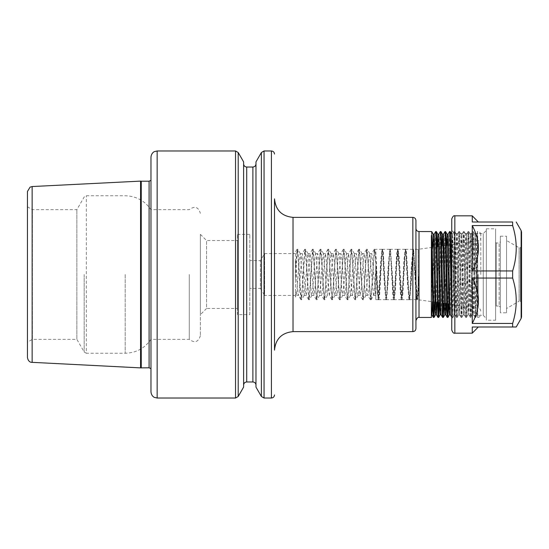 <?xml version="1.0" encoding="UTF-8"?>
<svg xmlns="http://www.w3.org/2000/svg" width="549" height="549" viewBox="0 0 549 549"><rect width="100%" height="100%" fill="white"/><g stroke="black" fill="none" stroke-linecap="round" stroke-linejoin="round"><path stroke-width="0.41" stroke-dasharray="2.75 2.06" d="M478.316 326.998L472.264 326.998L478.316 327.122M472.264 333.174L472.264 326.998L512.636 326.998L512.636 323.443C517.426 308.312 517.426 293.187 512.636 278.055L472.264 278.055C475.832 284.938 477.85 291.464 478.316 297.627L478.316 303.872C477.85 310.034 475.832 316.56 472.264 323.443L472.264 278.055M478.316 245.129C477.85 238.966 475.832 232.44 472.264 225.557L472.264 270.945C475.832 264.062 477.85 257.536 478.316 251.373L478.316 245.129M516.204 326.998L512.636 326.998M472.264 270.945L512.636 270.945C517.426 255.813 517.426 240.688 512.636 225.557L472.264 225.557M472.264 323.443L512.636 323.443M478.316 221.878L472.264 222.002L472.264 215.826M478.316 222.002L512.636 222.002L512.636 225.557M512.636 278.055L512.636 270.945M506.542 312.793L506.542 236.207L506.542 312.793L500.365 312.793L500.365 236.207L500.365 312.793M506.542 308.49L506.542 240.51L506.542 308.49L519.08 301.25L519.08 247.75L519.08 301.25L520.315 301.25L520.315 247.75L520.315 301.25L521.55 302.485L521.55 246.515L520.315 247.75L519.08 247.75L506.542 240.51M500.365 307.234L500.365 241.766L500.365 307.234L499.13 305.999L499.13 243.001L499.13 305.999L496.227 305.999L496.227 243.001L496.227 305.999L495.61 306.617L495.61 242.383L495.61 306.617M495.61 320.204L495.61 228.796L495.61 320.204L486.345 320.204L486.345 228.796L486.345 320.204M486.345 318.509L486.345 230.491L486.345 318.509L483.257 315.414L483.257 233.586L483.257 315.414L454.846 315.414L454.846 233.586L454.846 315.414L451.758 318.509L451.758 230.491L451.758 318.509M451.758 330.086L451.758 218.914M521.55 316.903L521.55 232.097M521.55 274.5L521.55 301.785L521.55 274.5M418.166 295.575L418.166 249.328L418.166 284.533L418.606 276.545L418.606 288.849L417.453 299.706L413.589 249.308L412.539 257.941L411.325 281.356L409.732 299.651L408.881 293.955L406.445 251.998L405.869 249.37L405.224 252.684L402.788 294.834L402.012 299.637L399.13 256.884L398.149 249.321L396.694 265.071L395.472 288.918L394.292 299.706L390.428 249.308L389.378 258.016L388.157 281.452L386.571 299.651L385.721 293.893L383.277 251.957L382.708 249.37L382.063 252.732L379.62 294.888L378.851 299.637L377.184 279.873L375.791 250.632L374.953 249.26L374.013 256.349L371.097 299.768L370.156 292.706L367.233 249.246L366.3 256.239L363.376 299.713L362.436 292.768L359.513 249.308L358.572 256.287L355.656 299.699L354.709 292.658L351.792 249.26L350.852 256.349L347.936 299.768L346.995 292.706L344.182 249.328L343.139 256.239L340.215 299.713L339.275 292.768L336.462 249.404L335.412 256.287L332.495 299.699L331.548 292.658L328.727 249.356L327.691 256.349L324.775 299.768L323.835 292.706L321.021 249.328L319.978 256.239L317.054 299.72L316.114 292.768L313.301 249.404L312.251 256.28L309.334 299.699L308.387 292.658L305.567 249.356L304.53 256.349L301.614 299.768L300.674 292.699L297.75 249.246L296.625 259.107L295.499 281.047L295.499 295.437L295.499 258.606M371.193 299.685L373.574 295.472C374.315 295.801 375.049 282.303 375.791 269.634L375.791 299.672L375.791 266.169L377.129 291.677L378.343 299.342L380.78 260.597L382.001 249.294L382.612 252.465L384.437 284.739L385.858 299.685L386.88 291.485L388.095 268.2L389.715 249.356L390.531 254.674L392.974 296.721L393.578 299.63L394.189 296.625L396.625 254.551L397.435 249.356L399.068 268.399L400.283 291.636L401.298 299.685L402.719 284.554L403.94 260.645L405.162 249.294L405.766 252.437L407.598 284.691L409.019 299.685L410.034 291.526L411.256 268.255L412.875 249.356L413.692 254.64L416.128 296.693L416.739 299.624L417.35 296.645L418.166 284.512M451.758 316.636L452.362 309.348L454.201 231.554L456.514 317.432L458.827 231.575L461.146 317.432L463.459 231.568L465.778 317.425L468.091 231.568L470.404 317.425L472.614 232.268L473.348 245.046L474.823 315.153L475.187 316.828L475.558 308.167L476.223 274.5C476.71 244.346 477.205 221.679 477.699 235.528L475.722 317.425L473.41 231.568L471.09 317.432L468.777 231.568L466.458 317.425L464.145 231.568L461.867 317.301L459.513 231.575L457.193 317.432L454.881 231.568L452.664 316.869L451.758 295.41M477.699 235.528L477.699 317.452L477.699 235.528L477.699 314.783L475.818 234.231L477.376 231.548L477.699 307.303L477.266 314.762L474.926 234.217L473.204 302.533L472.634 314.769L472.325 311.777L470.294 234.217L467.974 314.783L465.662 234.217L463.342 314.783L461.03 234.217L458.71 314.783L456.397 234.21L454.078 314.783L452.362 246.693L451.786 234.238L451.477 237.285L449.459 314.783M447.874 303.844L449.562 231.575M450.228 231.554L448.512 303.933M443.256 303.192L444.93 231.568M447.277 317.452L447.593 313.472M445.589 231.548L443.894 303.281M438.637 302.547L440.298 231.568M442.638 317.446L442.954 313.465M440.964 231.548L439.275 302.636M431.686 231.548L431.377 317.452M433.374 317.446L435.666 231.568M436.331 231.554L434.657 301.984M434.129 234.238L432.447 301.675M431.377 307.303L431.377 235.528L431.377 307.303L432.626 247.297M438.781 234.217L437.059 302.327M437.272 246.645L436.153 302.197M436.009 307.296L435.577 314.762M442.837 245.863L441.073 314.762M441.924 245.993L440.195 314.783M447.49 245.211L446.289 303.624M443.407 234.217L442.954 241.704M446.57 245.341L444.841 314.762M475.818 234.231L473.526 314.783L471.207 234.217L468.894 314.783L466.575 234.217L464.262 314.783L461.942 234.217L459.63 314.783L457.31 234.217L455.286 311.722L454.97 314.762L454.4 302.279L452.678 234.21L450.338 314.762M448.025 234.238L447.593 241.697M461.146 317.432L459.602 314.769L458.71 314.783M470.411 317.432L468.867 314.769L467.974 314.783M295.499 281.033L295.499 258.579C296.494 269.998 297.489 296.501 298.491 295.403L299.116 292.809L301.552 257.783L302.348 253.583L305.21 288.898L306.212 295.444L304.091 295.437M418.606 276.545C417.995 290.805 417.384 298.519 416.773 299.685L413.85 256.239L412.91 249.294L409.986 292.768L409.053 299.747L406.13 256.28L405.189 249.232L402.273 292.658L401.333 299.747L398.416 256.342L397.469 249.294L394.553 292.699L393.612 299.692L390.689 256.246L389.749 249.294L386.825 292.768L385.892 299.747L382.969 256.28L382.029 249.232L379.112 292.651L378.172 299.747L375.255 256.342L374.308 249.294L371.392 292.706L370.451 299.692L367.528 256.246L366.588 249.294L363.664 292.768L362.731 299.747L359.808 256.28L358.868 249.232L355.951 292.651L355.011 299.747L352.094 256.342L351.147 249.294L348.231 292.706L347.291 299.692L344.367 256.246L343.427 249.294L340.504 292.768L339.57 299.747L336.647 256.28L335.707 249.232L332.79 292.651L331.85 299.747L328.933 256.342L327.986 249.294L325.07 292.706L324.13 299.692L321.206 256.246L320.266 249.287L317.343 292.768L316.409 299.747L313.486 256.28L312.546 249.232L309.629 292.651L308.689 299.74L305.772 256.342L304.825 249.294L301.909 292.706L300.969 299.692L298.491 295.403M295.499 295.437L264.618 295.437L264.618 253.563L264.618 295.437L260.391 288.397L260.391 260.603L260.391 288.397L249.795 288.397L249.795 260.603L260.391 260.603L264.618 253.563L295.499 253.563M296.371 295.424L295.499 290.394L295.499 297.05L296.508 295.314L298.491 295.437M321.652 295.437L319.532 295.437L318.667 290.469L316.224 255.635L315.668 253.597L315.009 256.513L312.566 291.608L311.811 295.41L311.352 294.01L308.909 259.615L308.064 253.665L307.694 253.995L305.251 286.763L304.091 295.465L300.228 253.542L299.157 261.036L296.508 295.314M306.212 295.444L307.646 282.68L308.867 262.813L310.068 253.528L313.932 295.451L314.961 288.52L317.397 254.592L317.789 253.583L318.619 258.099L321.055 293.049L321.652 295.403L322.27 292.83L324.713 257.817L325.509 253.583L327.149 269.566L328.364 288.863L329.373 295.444L327.252 295.437M313.932 295.437L311.811 295.437M344.813 295.437L342.693 295.437L341.828 290.524L339.392 255.676L338.829 253.597L338.17 256.472L335.734 291.56L335.096 295.3L334.513 294.038L332.076 259.67L331.109 253.556L329.64 266.883L328.419 286.695L327.197 295.451L323.388 253.542L322.325 260.974L321.103 280.518L319.532 295.424M329.373 295.444L330.807 282.728L332.021 262.854L333.229 253.528L334.458 263.204L336.962 295.348L338.115 288.554L339.337 269.161L340.95 253.583L341.773 258.071L344.683 295.293L345.431 292.857L347.867 257.845L348.67 253.583L351.525 288.829L352.417 295.341L352.746 295.156L355.182 262.896L356.39 253.528L357.619 263.163L360.055 295.211L361.276 288.596L362.491 269.209L364.111 253.583L364.934 258.037L367.37 293.008L367.974 295.403L368.592 292.878L371.028 257.872L371.831 253.583L375.578 295.341M337.093 295.437L334.972 295.437M367.974 295.437L365.854 295.437L364.996 290.579L362.56 255.71L361.99 253.597L361.338 256.431L358.902 291.512L358.257 295.3L357.68 294.065L355.244 259.732L354.27 253.556L352.801 266.807L351.586 286.626L350.365 295.451L346.549 253.542L345.486 260.912L344.271 280.443L342.693 295.424M352.533 295.437L350.413 295.437M360.254 295.437L358.133 295.437M375.791 269.634L375.791 295.369M375.694 295.437L373.574 295.437M300.859 299.596L298.045 256.232L297.105 249.294L295.499 267.967M301.614 299.733L300.969 299.733M309.334 299.733L308.689 299.733M317.054 299.733L316.409 299.733M324.775 299.733L324.13 299.733M332.495 299.733L331.85 299.733M340.215 299.733L339.57 299.733M347.936 299.733L347.291 299.733M355.656 299.733L355.011 299.733M363.376 299.733L362.731 299.733M371.097 299.733L370.451 299.733M418.606 288.849C418.208 295.822 417.81 299.459 417.418 299.768L416.478 292.713L413.665 249.335L412.622 256.239L409.698 299.713L408.758 292.768L405.835 249.308L404.894 256.287L401.978 299.699L401.031 292.658L398.114 249.26L397.174 256.342L394.257 299.768L393.317 292.706L390.504 249.328L389.461 256.239L386.537 299.713L385.597 292.768L382.783 249.404L381.733 256.287L378.817 299.699L377.87 292.658L375.049 249.349M378.817 299.733L378.172 299.733M386.537 299.733L385.892 299.733M394.257 299.733L393.612 299.733M401.978 299.733L401.333 299.733M409.698 299.733L409.053 299.733M417.418 299.733L416.773 299.733M296.995 249.383L295.499 251.964L295.499 258.579M375.791 295.396L375.791 266.169M373.574 295.472L369.71 253.542L368.654 260.85L367.432 280.361L365.854 295.424M249.795 260.603L249.795 288.397M438.013 317.452L438.322 313.472M415.936 320.541L415.936 228.459M415.936 220.458L415.936 328.542M480.787 274.5L480.787 234.636L480.787 274.5M274.5 274.5L274.5 198.841L274.5 274.5M274.5 350.152L274.5 198.841M27.45 357.516L27.45 191.484M140.571 367.885L140.571 181.115M150.975 274.5L150.975 368.66L150.975 274.5M150.975 391.849L150.975 157.151M243.619 387.107L243.619 161.893M243.619 274.5L243.619 385.055L243.619 274.5M255.971 274.5L255.971 385.055L255.971 274.5M255.971 387.107L255.971 161.893M249.795 314.646L249.795 234.354L249.795 314.646L237.442 314.646L237.442 234.354L237.442 314.646M237.442 308.469L237.442 240.531L237.442 308.469L206.561 308.469L206.561 240.531L206.561 308.469L200.385 314.646L200.385 234.354L200.385 314.646M200.385 274.5L200.385 335.645L200.385 274.5M189.268 274.5L189.268 339.351L189.268 274.5M200.385 335.645C198.422 342.116 194.717 343.351 189.268 339.351L150.975 339.351C144.71 348.306 136.111 352.938 125.186 353.247L86.323 353.247L86.323 195.753L86.323 353.247L84.189 352.012L76.874 339.351L76.874 209.649L76.874 339.351L32.391 339.351L32.391 209.649L32.391 339.351L27.45 342.205L27.45 206.795L27.45 342.205M454.846 333.174L454.846 215.826M521.138 318.447L521.138 230.553M419.024 231.548L419.024 317.452M293.029 217.37L293.029 331.63M412.848 217.37L412.848 331.63M478.131 274.5L478.131 308.099L478.131 274.5M32.144 362.45L32.144 186.55M141.251 367.789L141.251 181.211M149.088 367.789L149.088 181.211M157.151 398.025L157.151 150.975M235.535 398.025L235.535 150.975M238.204 396.481L238.204 152.519M246.707 381.967L246.707 167.033M252.883 381.967L252.883 167.033M261.386 396.481L261.386 152.519M264.055 398.025L264.055 150.975M271.412 398.025L271.412 150.975M125.186 274.5L125.186 353.247L125.186 274.5M84.189 274.5L84.189 352.012L84.189 274.5M500.365 236.207L506.542 236.207M495.61 242.383L496.227 243.001L499.13 243.001L500.365 241.766M486.345 228.796L495.61 228.796M451.758 230.491L454.846 233.586L483.257 233.586L486.345 230.491M436.97 246.686L418.166 249.328L413.589 249.328M445.164 303.46L417.453 299.672M412.875 249.328L405.869 249.328M416.739 299.672L409.732 299.672M405.155 249.328L398.149 249.328M409.019 299.672L402.012 299.672M397.435 249.328L390.428 249.328M401.298 299.672L394.292 299.672M389.715 249.328L382.708 249.328M393.578 299.672L386.571 299.672M378.137 299.672L375.791 299.672M480.787 234.636C480.601 232.762 479.572 231.733 477.699 231.548L477.376 231.548M473.389 231.548L472.744 231.548M475.702 317.452L475.063 317.452M468.757 231.548L468.112 231.548M471.069 317.452L470.431 317.452M464.125 231.548L463.48 231.548M466.437 317.452L465.799 317.452M459.492 231.548L458.847 231.548M461.805 317.452L461.167 317.452M454.86 231.548L454.215 231.548M457.173 317.452L456.535 317.452M452.541 317.452L451.902 317.452M452.678 234.217L451.765 234.217M454.997 314.783L454.078 314.783M457.31 234.217L456.397 234.217M461.942 234.217L461.03 234.217M464.262 314.783L463.342 314.783M466.575 234.217L465.662 234.217M471.207 234.217L470.294 234.217M473.526 314.783L472.607 314.783L471.09 317.432M302.348 253.563L300.228 253.563M310.068 253.563L307.948 253.563M317.789 253.563L315.668 253.563M325.509 253.563L323.388 253.563M333.229 253.563L331.109 253.563M340.95 253.563L338.829 253.563M348.67 253.563L346.549 253.563M356.39 253.563L354.27 253.563M364.111 253.563L361.99 253.563M297.75 249.267L297.105 249.267M305.47 249.267L304.825 249.267M313.191 249.267L312.546 249.267M320.911 249.267L320.266 249.267M328.631 249.267L327.986 249.267M336.352 249.267L335.707 249.267M344.072 249.267L343.427 249.267M351.792 249.267L351.147 249.267M359.513 249.267L358.868 249.267M367.233 249.267L366.588 249.267M374.953 249.267L374.308 249.267M382.674 249.267L382.029 249.267M390.394 249.267L389.749 249.267M398.114 249.267L397.469 249.267M405.835 249.267L405.189 249.267M374.212 249.383L371.714 253.693M370.342 299.596L367.844 295.293M366.478 249.383L363.973 253.693M362.621 299.665L360.123 295.348M358.772 249.315L356.274 253.631M354.915 299.658L352.417 295.341M351.051 249.383L348.553 253.693M347.181 299.596L344.683 295.293M343.317 249.383L340.812 253.686M339.46 299.665L336.962 295.348M335.611 249.315L333.113 253.631M331.754 299.658L329.256 295.341M327.89 249.39L325.392 253.693M324.02 299.596L321.522 295.293M320.156 249.383L317.651 253.686M316.299 299.665L313.802 295.348M312.45 249.315L309.952 253.631M308.593 299.658L306.095 295.341M304.729 249.39L302.224 253.693M413.555 249.267L412.91 249.267M369.841 253.645L367.343 249.328M365.991 295.314L363.486 299.624M362.127 253.707L359.622 249.404M358.257 295.3L355.752 299.61M354.386 253.665L351.888 249.349M350.53 295.362L348.025 299.685M346.68 253.645L344.182 249.328M342.83 295.314L340.325 299.624M338.966 253.707L336.462 249.404M335.096 295.3L332.591 299.61M331.225 253.665L328.727 249.356M327.369 295.362L324.864 299.685M323.519 253.645L321.021 249.328M319.669 295.321L317.164 299.63M315.805 253.707L313.301 249.404M311.935 295.3L309.43 299.61M308.064 253.665L305.567 249.356M304.208 295.362L301.703 299.685M300.358 253.645L297.86 249.328M371.831 253.563L369.71 253.563M454.105 314.762L452.561 317.432M458.738 314.762L457.193 317.432M456.418 234.231L454.881 231.568M463.37 314.762L461.826 317.432M461.05 234.238L459.513 231.575M468.002 314.762L466.458 317.425M465.682 234.238L464.145 231.568M470.315 234.238L468.777 231.568M477.266 314.762L475.722 317.425M474.947 234.238L473.41 231.568M475.839 234.217L474.926 234.217M477.699 314.783L477.239 314.783M454.195 231.568L452.657 234.231M456.514 317.432L454.97 314.762M458.827 231.575L457.29 234.238M463.459 231.568L461.922 234.238M465.778 317.425L464.234 314.762M468.091 231.568L466.554 234.238M472.723 231.575L471.186 234.238M475.043 317.425L473.499 314.762M477.699 317.452C479.572 317.267 480.601 316.238 480.787 314.364M381.994 249.328L375.791 249.328M385.858 299.672L378.851 299.672M446.66 303.672L478.131 308.099C479.757 308.442 480.643 309.458 480.787 311.153M438.459 246.48L446.2 245.389M447.689 245.183L478.131 240.901C479.757 240.558 480.643 239.542 480.787 237.847M237.442 234.354L249.795 234.354M200.385 234.354L206.561 240.531L237.442 240.531M27.45 206.795L32.391 209.649L76.874 209.649L84.189 196.988L86.323 195.753L125.186 195.753C136.111 196.062 144.71 200.694 150.975 209.649L189.268 209.649C194.717 205.649 198.422 206.884 200.385 213.355"/><path stroke-width="0.82" d="M472.264 278.055L472.264 323.443C475.832 316.56 477.85 310.034 478.316 303.872L478.316 297.627C477.85 291.464 475.832 284.938 472.264 278.055L512.636 278.055C517.426 293.187 517.426 308.312 512.636 323.443L512.636 326.998L472.264 326.998L472.264 333.174L478.316 326.998M478.316 251.373C477.85 257.536 475.832 264.062 472.264 270.945L472.264 225.557C475.832 232.44 477.85 238.966 478.316 245.129L478.316 251.373M512.636 323.443L472.264 323.443M472.264 225.557L512.636 225.557C517.426 240.688 517.426 255.813 512.636 270.945L472.264 270.945M512.636 326.998L516.204 326.998L521.138 318.447L521.55 316.903L521.55 232.097L521.138 230.553L521.138 318.447M512.636 270.945L512.636 278.055M472.264 333.174L454.846 333.174L454.846 215.826L472.264 215.826L472.264 222.002L512.636 222.002C517.426 222.002 517.426 222.002 512.636 222.002C517.426 222.002 517.426 222.002 512.636 222.002L512.636 225.557M478.316 222.002L472.264 215.826M454.846 215.826C453.79 215.366 452.76 216.395 451.758 218.914L451.758 330.086C452.76 332.605 453.79 333.634 454.846 333.174M448.025 234.238L449.583 231.554L449.782 233.105L451.758 316.636M451.758 295.41L450.454 233.6L450.249 231.575L449.583 231.548M443.393 234.238L444.999 231.63L445.369 238.129L446.838 310.357L447.209 317.301L447.902 317.452L446.035 239.076L445.671 231.767L444.964 231.548M447.593 313.472L447.874 303.844M448.512 303.933L447.909 317.452M438.761 234.238L440.319 231.554L440.579 234.183L442.055 304.674L442.419 315.627L442.618 317.425L443.276 317.452L441.252 234.814L440.984 231.568L440.319 231.548M442.954 313.465L443.256 303.192M443.894 303.281L443.276 317.446M419.024 317.452L431.377 317.452L431.377 235.528L432.852 307.069L433.216 316.505L433.353 317.425L434.012 317.452L431.72 231.568L419.024 231.548C417.151 231.369 416.121 230.34 415.936 228.459L415.936 320.541C417.11 317.926 418.139 316.897 419.024 317.452L419.024 231.548M434.657 301.984L434.012 317.446M432.447 301.675L432.138 311.358L431.837 314.783L431.377 314.783M433.353 317.425L431.809 314.762L431.377 307.303M437.059 302.327L436.469 314.79L435.872 302.307L434.437 237.23L434.149 234.217L433.236 234.217L432.626 247.297M436.153 302.197L436.009 307.296M434.129 234.238L435.666 231.568L435.796 231.987L437.985 317.432L436.441 314.769L435.549 314.783L435.268 311.77L433.236 234.217M442.618 317.425L441.073 314.762L440.504 302.307L439.07 237.223L438.781 234.217L437.869 234.217L437.272 246.645M441.087 314.783L440.181 314.783L439.9 311.784L437.869 234.217M446.289 303.624L445.733 314.783L444.814 314.783L444.532 311.777L443.098 246.679L442.521 234.238L440.984 231.568M447.25 317.432L445.706 314.762L443.702 237.223L443.414 234.217L442.515 234.217M442.954 241.704L442.837 245.863M442.501 234.217L441.924 245.993M451.882 317.432L450.338 314.762L449.768 302.321L448.334 237.223L448.046 234.217L447.133 234.217L446.57 245.341M447.593 241.697L447.49 245.211M450.352 314.783L449.446 314.783L449.164 311.777L447.133 234.217M439.275 302.636L438.672 317.425L438.308 312.964L436.832 241.183L436.462 232.268L436.331 231.554L435.686 231.548M437.985 317.432L438.637 317.452M438.322 313.472L438.637 302.547M412.848 217.37L412.848 331.63C414.721 331.445 415.751 330.416 415.936 328.542L415.936 220.458C415.751 218.584 414.721 217.555 412.848 217.37L293.029 217.37C281.774 216.272 275.598 210.095 274.5 198.841L274.5 350.152C275.598 338.905 281.774 332.728 293.029 331.63L293.029 217.37M32.144 362.45L32.144 186.55L30.092 187.113L27.45 191.484L27.45 357.516C28.191 362.107 31.437 362.388 31.108 362.285L140.571 367.885L149.088 367.789L150.975 368.66M32.144 186.55L140.571 181.115L140.571 367.885M157.151 150.975L154.434 151.606C154.516 151.476 151.366 152.78 150.975 157.151L150.975 391.849C151.366 396.22 154.516 397.524 154.434 397.394L157.151 398.025L235.535 398.025L235.535 150.975L157.151 150.975L157.151 398.025M238.204 396.481L238.204 152.519L243.619 161.893L243.619 387.107L238.204 396.481L235.535 398.025M246.707 381.967L246.707 167.033L252.883 167.033L252.883 381.967L246.707 381.967C244.833 382.152 243.804 383.181 243.619 385.055M255.971 161.893L255.971 387.107L261.386 396.481L261.386 152.519L255.971 161.893M264.055 398.025L264.055 150.975L271.412 150.975L271.412 398.025L264.055 398.025L261.386 396.481M140.571 181.115L141.251 181.211L141.251 367.789M141.251 181.211L149.088 181.211L149.088 367.789M521.138 230.553L516.204 222.002M435.577 314.762L434.033 317.425M433.257 234.231L431.72 231.568M440.209 314.769L438.665 317.432M437.889 234.238L436.352 231.575M444.841 314.762L443.297 317.425M449.473 314.769L447.929 317.432M447.154 234.238L445.616 231.568M451.786 234.238L450.249 231.575M412.848 331.63L293.029 331.63M445.164 303.46L446.66 303.672M436.97 246.686L438.459 246.48M446.2 245.389L447.689 245.183M150.975 180.34L149.088 181.211M238.204 152.519L235.535 150.975M246.707 167.033C244.833 166.848 243.804 165.819 243.619 163.945M252.883 381.967C254.757 382.152 255.786 383.181 255.971 385.055M252.883 167.033C254.757 166.848 255.786 165.819 255.971 163.945M264.055 150.975L261.386 152.519M271.412 398.025C273.285 397.84 274.315 396.81 274.5 394.937M271.412 150.975C273.285 151.16 274.315 152.19 274.5 154.063"/></g></svg>
